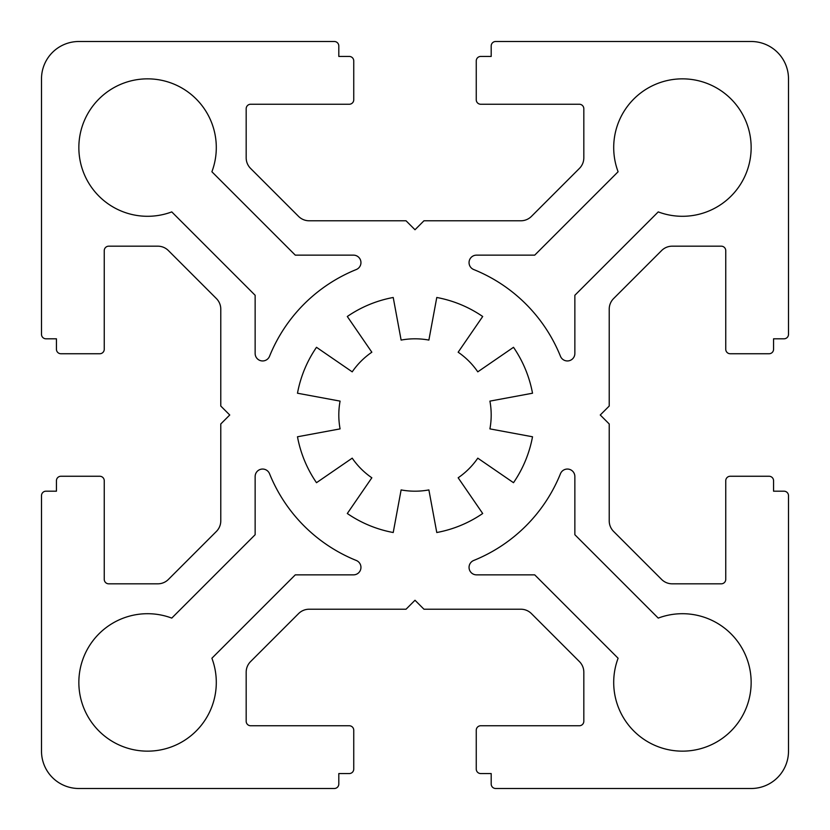 <?xml version="1.0" encoding="UTF-8"?>
<svg xmlns="http://www.w3.org/2000/svg" width="830" height="830" viewBox="0 0 830 830"><rect width="100%" height="100%" fill="white"/><g stroke="black" fill="none" stroke-linecap="round" stroke-linejoin="round"><path stroke-width="1.25" d="M473.733 560.458A7.47 7.47 0 0 0 476.524 574.858L534.717 574.858L618.101 658.242A68.724 68.724 0 0 0 682.426 751.15A68.724 68.724 0 0 0 751.15 682.426A68.724 68.724 0 0 0 658.242 618.101L574.858 534.717L574.858 476.524A7.47 7.47 0 0 0 560.458 473.733A156.87 156.87 0 0 1 473.733 560.458M216.298 147.574A68.724 68.724 0 0 1 211.899 171.758L295.283 255.142L353.476 255.142A7.47 7.47 0 0 1 356.267 269.543A156.87 156.87 0 0 0 269.543 356.267A7.47 7.47 0 0 1 255.142 353.476L255.142 295.283L171.758 211.899A68.724 68.724 0 0 1 78.85 147.574A68.724 68.724 0 0 1 147.574 78.85A68.724 68.724 0 0 1 216.298 147.574M751.15 147.574A68.724 68.724 0 0 1 658.242 211.899L574.858 295.283L574.858 353.476A7.47 7.47 0 0 1 560.458 356.267A156.87 156.87 0 0 0 473.733 269.543A7.47 7.47 0 0 1 476.524 255.142L534.717 255.142L618.101 171.758A68.724 68.724 0 0 1 682.426 78.85A68.724 68.724 0 0 1 751.15 147.574M216.298 682.426A68.724 68.724 0 0 1 147.574 751.15A68.724 68.724 0 0 1 78.85 682.426A68.724 68.724 0 0 1 171.758 618.101L255.142 534.717L255.142 476.524A7.47 7.47 0 0 1 269.543 473.733A156.87 156.87 0 0 0 356.267 560.458A7.47 7.47 0 0 1 353.476 574.858L295.283 574.858L211.899 658.242A68.724 68.724 0 0 1 216.298 682.426M340.082 401.118A76.194 76.194 0 0 0 340.082 428.882L297.482 436.777A119.52 119.52 0 0 0 316.5 482.697L352.211 458.16A76.194 76.194 0 0 0 371.84 477.79L347.303 513.5A119.52 119.52 0 0 0 393.223 532.518L401.118 489.918A76.194 76.194 0 0 0 428.882 489.918L436.777 532.518A119.52 119.52 0 0 0 482.697 513.5L458.16 477.79A76.194 76.194 0 0 0 477.79 458.16L513.5 482.697A119.52 119.52 0 0 0 532.518 436.777L489.918 428.882A76.194 76.194 0 0 0 489.918 401.118L532.518 393.223A119.52 119.52 0 0 0 513.5 347.303L477.79 371.84A76.194 76.194 0 0 0 458.16 352.211L482.697 316.5A119.52 119.52 0 0 0 436.777 297.482L428.882 340.082A76.194 76.194 0 0 0 401.118 340.082L393.223 297.482A119.52 119.52 0 0 0 347.303 316.5L371.84 352.211A76.194 76.194 0 0 0 352.211 371.84L316.5 347.303A119.52 119.52 0 0 0 297.482 393.223L340.082 401.118M476.254 730.234A4.482 4.482 0 0 1 480.736 725.752L579.34 725.752A4.482 4.482 0 0 0 583.822 721.27L583.822 672.176A14.94 14.94 0 0 0 579.444 661.614L531.428 613.598A14.94 14.94 0 0 0 520.867 609.22L423.964 609.22L415 600.256L406.036 609.22L309.134 609.22A14.94 14.94 0 0 0 298.572 613.598L250.556 661.614A14.94 14.94 0 0 0 246.178 672.176L246.178 721.27A4.482 4.482 0 0 0 250.66 725.752L349.264 725.752A4.482 4.482 0 0 1 353.746 730.234L353.746 769.078A4.482 4.482 0 0 1 349.264 773.56L338.806 773.56L338.806 784.018A4.482 4.482 0 0 1 334.324 788.5L78.85 788.5A37.35 37.35 0 0 1 41.5 751.15L41.5 495.676A4.482 4.482 0 0 1 45.982 491.194L56.44 491.194L56.44 480.736A4.482 4.482 0 0 1 60.922 476.254L99.766 476.254A4.482 4.482 0 0 1 104.248 480.736L104.248 579.34A4.482 4.482 0 0 0 108.73 583.822L157.825 583.822A14.94 14.94 0 0 0 168.386 579.444L216.402 531.428A14.94 14.94 0 0 0 220.78 520.867L220.78 423.964L229.744 415L220.78 406.036L220.78 309.134A14.94 14.94 0 0 0 216.402 298.572L168.386 250.556A14.94 14.94 0 0 0 157.825 246.178L108.73 246.178A4.482 4.482 0 0 0 104.248 250.66L104.248 349.264A4.482 4.482 0 0 1 99.766 353.746L60.922 353.746A4.482 4.482 0 0 1 56.44 349.264L56.44 338.806L45.982 338.806A4.482 4.482 0 0 1 41.5 334.324L41.5 78.85A37.35 37.35 0 0 1 78.85 41.5L334.324 41.5A4.482 4.482 0 0 1 338.806 45.982L338.806 56.44L349.264 56.44A4.482 4.482 0 0 1 353.746 60.922L353.746 99.766A4.482 4.482 0 0 1 349.264 104.248L250.66 104.248A4.482 4.482 0 0 0 246.178 108.73L246.178 157.825A14.94 14.94 0 0 0 250.556 168.386L298.572 216.402A14.94 14.94 0 0 0 309.134 220.78L406.036 220.78L415 229.744L423.964 220.78L520.867 220.78A14.94 14.94 0 0 0 531.428 216.402L579.444 168.386A14.94 14.94 0 0 0 583.822 157.825L583.822 108.73A4.482 4.482 0 0 0 579.34 104.248L480.736 104.248A4.482 4.482 0 0 1 476.254 99.766L476.254 60.922A4.482 4.482 0 0 1 480.736 56.44L491.194 56.44L491.194 45.982A4.482 4.482 0 0 1 495.676 41.5L751.15 41.5A37.35 37.35 0 0 1 788.5 78.85L788.5 334.324A4.482 4.482 0 0 1 784.018 338.806L773.56 338.806L773.56 349.264A4.482 4.482 0 0 1 769.078 353.746L730.234 353.746A4.482 4.482 0 0 1 725.752 349.264L725.752 250.66A4.482 4.482 0 0 0 721.27 246.178L672.176 246.178A14.94 14.94 0 0 0 661.614 250.556L613.598 298.572A14.94 14.94 0 0 0 609.22 309.134L609.22 406.036L600.256 415L609.22 423.964L609.22 520.867A14.94 14.94 0 0 0 613.598 531.428L661.614 579.444A14.94 14.94 0 0 0 672.176 583.822L721.27 583.822A4.482 4.482 0 0 0 725.752 579.34L725.752 480.736A4.482 4.482 0 0 1 730.234 476.254L769.078 476.254A4.482 4.482 0 0 1 773.56 480.736L773.56 491.194L784.018 491.194A4.482 4.482 0 0 1 788.5 495.676L788.5 751.15A37.35 37.35 0 0 1 751.15 788.5L495.676 788.5A4.482 4.482 0 0 1 491.194 784.018L491.194 773.56L480.736 773.56A4.482 4.482 0 0 1 476.254 769.078L476.254 730.234"/></g></svg>
